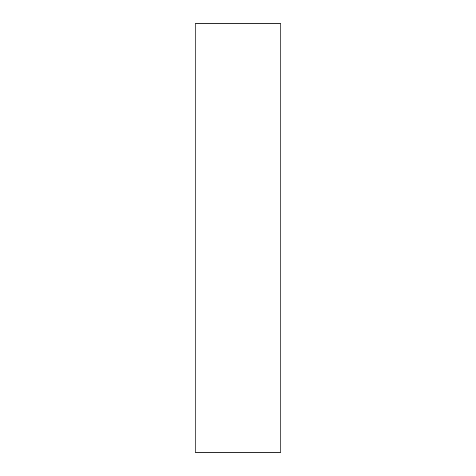 <?xml version="1.0" encoding="UTF-8"?>
<svg xmlns="http://www.w3.org/2000/svg" width="476" height="476" viewBox="0 0 476 476"><rect width="100%" height="100%" fill="white"/><g stroke="black" fill="none" stroke-linecap="round" stroke-linejoin="round"><path stroke-width="0.71" d="M195.16 238L195.16 452.2L280.84 452.2L280.84 23.8L195.16 23.8L195.16 238"/></g></svg>
